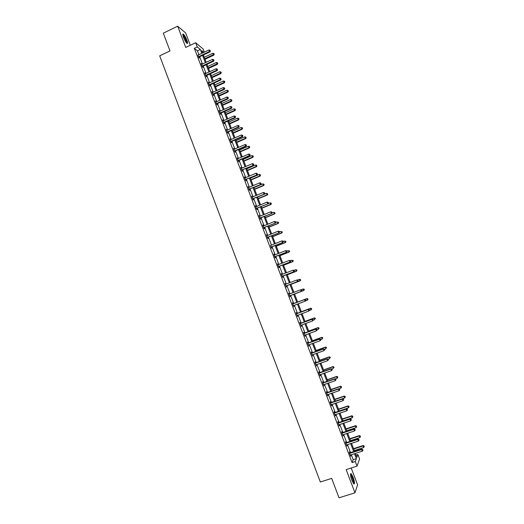 <?xml version="1.0" encoding="UTF-8"?>
<svg xmlns="http://www.w3.org/2000/svg" width="524" height="524" viewBox="0 0 524 524"><rect width="100%" height="100%" fill="white"/><g stroke="black" fill="none" stroke-linecap="round" stroke-linejoin="round"><path stroke-width="0.79" d="M353.084 477.168L351.172 473.657C350.13 473.506 350.379 475.753 351.931 480.397L353.838 483.914C354.886 484.038 354.63 481.785 353.084 477.168M186.839 40.099C185.627 37.106 184.455 35.095 183.341 34.073C182.542 33.68 182.601 34.781 183.524 37.374C184.749 40.387 185.915 42.398 187.022 43.407C187.828 43.793 187.769 42.693 186.839 40.099M356.032 455.14L357.899 454.537L359.588 458.965L357.034 466.111L355.292 461.533L356.366 458.638L354.499 453.732M190.336 45.261L185.647 32.947L177.675 26.2L163.292 33.169L170.005 50.92L159.689 55.845L320.341 482.008L331.679 478.386L339.021 497.8L354.977 492.822L357.591 484.818L351.185 467.984M198.904 54.706L197.437 50.841L194.339 48.326L197.266 46.937L195.662 42.726L203.116 48.994L204.321 52.151M194.339 48.326L352.082 462.561L353.202 459.659L351.335 454.753M350.582 452.775L347.484 444.647M346.744 442.695L343.639 434.56M342.906 432.641L339.807 424.499M339.08 422.599L335.976 414.451M335.262 412.578L332.157 404.423M331.456 402.576L328.345 394.415M327.651 392.6L324.539 384.426M323.858 382.638L320.74 374.464M320.066 372.695L316.948 364.514M316.286 362.772L313.169 354.584M312.514 352.868L309.389 344.674M308.747 342.991L305.623 334.784M304.994 333.126L301.863 324.913M301.241 323.282L298.11 315.062M297.494 313.457L294.364 305.23M293.761 303.651L290.63 295.431M290.027 293.853L286.903 285.659M286.294 284.06L283.189 275.906M282.574 274.288L279.482 266.172M278.86 264.535L275.781 256.459M275.146 254.802L272.087 246.765M271.445 245.088L268.399 237.09M267.751 235.394L264.718 227.436M264.07 225.72L261.05 217.794M260.389 216.058L257.382 208.172M256.714 206.423L253.721 198.57M253.046 196.801L250.072 188.987M249.391 187.199L246.431 179.424M245.736 177.616L242.789 169.881M242.095 168.053L239.16 160.351M238.459 158.51L235.538 150.84M234.824 148.98L231.922 141.349M231.202 139.469L228.313 131.878M227.586 129.978L224.711 122.426M223.977 120.507L221.115 112.988M220.375 111.049L217.526 103.569M216.779 101.617L213.943 94.169M213.189 92.198L210.366 84.783M209.607 82.799L206.797 75.423M206.037 73.412L203.24 66.076M202.467 64.046L199.683 56.743M197.948 55.059L198.943 57.686L199.454 58.085L199.087 57.123M201.504 64.406L201.642 63.823L201.137 63.437L202.506 67.033L203.004 67.419L202.637 66.45M205.067 73.766L205.198 73.163L204.701 72.797L206.076 76.399L206.567 76.766L206.201 75.79M206.129 75.613L205.703 75.43M208.644 83.146L208.978 83.087L208.27 82.176L209.646 85.785L210.137 86.126L209.764 85.157M209.698 84.986L209.548 84.593M212.227 92.545L212.561 92.486L211.853 91.569L213.229 95.191L213.707 95.512L213.34 94.536M213.275 94.372L212.855 94.215M215.809 101.964L215.914 101.296L215.436 100.981L216.818 104.61L217.29 104.911L216.916 103.935M216.857 103.778L216.445 103.634M219.405 111.396L219.739 111.337L219.032 110.413L220.414 114.049L220.879 114.33L220.506 113.354M220.447 113.197L220.041 113.066M223.001 120.848L223.342 120.789L223.093 120.134L222.628 119.865L224.017 123.507L224.475 123.769L224.102 122.786M224.043 122.636L223.643 122.524M226.61 130.319L226.951 130.26L226.237 129.336L227.626 132.978L228.078 133.22L227.704 132.238M230.226 139.803L230.567 139.751L229.853 138.821L231.241 142.476L231.687 142.698L231.307 141.709M233.848 149.314L234.189 149.261L233.468 148.325L234.863 151.986L235.302 152.189L234.922 151.2M237.811 158.785L237.097 157.848L238.492 161.516L238.924 161.7L238.544 160.711M241.112 168.381L241.453 168.328L241.158 167.556L240.732 167.392L242.134 171.066L242.553 171.224L242.173 170.234M244.754 177.944L245.094 177.891L244.793 177.099L244.374 176.948L245.776 180.629L246.188 180.773L245.815 179.778M248.402 187.527L248.743 187.474L248.022 186.531L249.431 190.219L249.83 190.336L249.457 189.341M252.398 197.076L251.677 196.127L253.085 199.821L253.485 199.919L253.105 198.923M255.719 206.738L256.066 206.692L255.732 205.827L255.339 205.742L256.753 209.443L257.14 209.521L256.76 208.526M259.393 216.373L259.734 216.327L259.013 215.377L260.421 219.084L260.808 219.143L260.428 218.141M263.068 226.027L263.415 225.982L263.068 225.071L262.688 225.025L264.103 228.746L264.476 228.778L264.096 227.783M266.755 235.702L267.102 235.656L266.369 234.7L267.79 238.427L268.157 238.44L267.777 237.438M270.626 245.396L271.484 248.121L271.845 248.114L271.458 247.112M274.144 255.109L274.491 255.064L274.118 254.081L273.764 254.101L275.185 257.841L275.539 257.808L275.152 256.806M277.851 264.836L278.198 264.797L277.465 263.827L278.892 267.574L279.24 267.522L278.853 266.513M281.905 274.524L281.178 273.574L282.606 277.327L282.947 277.255L282.56 276.246M285.619 284.27L284.899 283.34L286.333 287.1L286.661 287.008L286.274 285.999M289.34 294.036L288.626 293.126L290.06 296.892L289.995 295.765M293.067 303.822L292.68 302.8L292.359 302.931L293.8 306.704L293.728 305.551M296.8 313.621L296.414 312.605L296.106 312.756L297.547 316.535L297.462 315.363M300.54 323.446L300.154 322.424L299.852 322.594L301.293 326.387L301.595 326.21L301.202 325.188L300.907 325.365M304.293 333.29L303.9 332.268L303.612 332.458L305.053 336.257L305.348 336.054L304.955 335.033L304.667 335.229M308.047 343.148L307.66 342.126L307.372 342.342L308.819 346.148L308.721 344.916L308.433 345.12M311.813 353.032L311.42 352.004L311.145 352.239L312.599 356.051L312.494 354.827L312.206 355.023M315.586 362.929L315.193 361.901L314.924 362.163L316.378 365.981L316.28 364.75L315.985 364.953M319.358 372.852L318.972 371.817L318.71 372.099L320.171 375.931L320.426 375.643L320.066 374.699L319.771 374.896M323.151 382.789L322.758 381.76L322.502 382.061L323.963 385.9L323.865 384.662L323.57 384.865M326.943 392.751L326.55 391.716L326.301 392.037L327.769 395.882L328.011 395.548L327.664 394.651L327.376 394.847M330.742 402.727L330.349 401.692L330.113 402.039L331.581 405.89L331.81 405.53L331.476 404.652L331.181 404.849M334.554 412.722L334.155 411.687L333.932 412.061L335.399 415.918L335.622 415.539L335.294 414.681L335 414.877M338.366 422.744L337.973 421.702L337.751 422.095L339.224 425.96L339.126 424.728L338.832 424.918M342.192 432.778L341.792 431.737L341.583 432.156L343.063 436.027L342.958 434.789L342.663 434.986M346.023 442.839L345.624 441.791L345.421 442.23L346.901 446.114L346.796 444.876L346.502 445.066M349.862 452.913L349.462 451.871L349.272 452.33L350.752 456.221L350.942 455.749L350.648 454.976L350.353 455.173M357.034 466.111L346.154 469.596L354.977 492.822M352.082 462.561L355.292 461.533M177.675 26.2L185.751 47.442L195.662 42.726M355.383 453.443L356.864 457.314L357.899 454.537M203.829 52.38L201.727 50.638L202.611 52.957M203.391 55L206.181 62.31M206.954 64.341L209.757 71.683M210.524 73.694L213.34 81.076M214.1 83.067L216.929 90.488M217.683 92.46L220.525 99.914M221.272 101.872L224.128 109.365M224.868 111.298L227.737 118.83M228.471 120.749L231.353 128.308M232.08 130.214L234.981 137.812M235.695 139.692L238.61 147.329M239.324 149.196L242.252 156.866M242.953 158.713L245.894 166.422M246.594 168.25L249.548 175.999M250.236 177.806L253.21 185.594M253.891 187.382L256.871 195.203M257.553 196.978L260.546 204.838M261.214 206.587L264.227 214.486M264.889 216.222L267.915 224.154M268.57 225.87L271.609 233.842M272.257 235.538L275.316 243.542M275.952 245.225L279.023 253.269M279.659 254.926L282.737 263.015M283.366 264.653L286.464 272.775M287.08 274.393L290.198 282.554M290.807 284.159L293.938 292.359M294.54 293.938L297.678 302.165M298.28 303.75L301.424 311.983M302.034 313.594L305.171 321.821M305.8 323.459L308.931 331.672M309.566 333.336L312.697 341.55M313.345 343.24L316.476 351.44M317.131 353.156L320.256 361.357M320.917 363.099L324.048 371.287M324.716 373.055L327.841 381.243M328.528 383.037L331.646 391.212M332.34 393.033L335.458 401.207M336.159 403.054L339.277 411.216M339.991 413.089L343.102 421.25M343.829 423.15L346.934 431.298M347.674 433.224L350.779 441.372M351.525 443.324L354.63 451.459M201.799 53.337L200.325 49.472L197.266 46.937M353.739 451.747L350.641 443.612M349.894 441.66L346.79 433.518M346.056 431.593L342.945 423.444M342.218 421.545L339.113 413.39M338.399 411.517L335.281 403.356M334.581 401.508L331.463 393.334M330.768 391.52L327.651 383.339M326.969 381.551L323.845 373.363M323.17 371.595L320.046 363.407M319.385 361.665L316.26 353.471M315.605 351.755L312.474 343.554M311.832 341.864L308.702 333.657M308.066 331.993L304.935 323.78M304.313 322.142L301.176 313.915M300.56 312.304L297.422 304.077M296.82 302.492L293.682 294.265M293.08 292.687L289.949 284.486M289.34 282.888L286.228 274.727M285.613 273.109L282.515 264.987M281.886 263.349L278.807 255.267M278.172 253.603L275.107 245.559M274.465 243.883L271.412 235.879M270.764 234.182L267.725 226.211M267.07 224.495L264.05 216.563M263.389 214.827L260.376 206.934M259.708 205.185L256.708 197.325M256.033 195.557L253.053 187.736M252.372 185.948L249.404 178.167M248.71 176.352L245.756 168.61M245.062 166.783L242.121 159.073M241.42 157.226L238.492 149.556M237.778 147.689L234.87 140.059M234.149 138.172L231.254 130.574M230.527 128.675L227.645 121.116M226.912 119.197L224.043 111.671M223.303 109.732L220.447 102.246M219.7 100.287L216.857 92.833M216.111 90.862L213.281 83.447M212.521 81.456L209.705 74.074M208.938 72.063L206.135 64.721M205.362 62.69L202.578 55.38M197.437 50.841L200.325 49.472M353.202 459.659L356.366 458.638M320.099 375.754L320.426 375.643M327.683 395.659L328.011 395.548M335.294 415.65L335.622 415.539M339.113 425.671L339.441 425.56M342.938 435.713L343.266 435.601M346.77 445.773L347.098 445.669M350.615 455.854L350.942 455.749M198.845 56.494L199.356 56.9L209.96 51.902L209.476 51.49L198.576 56.716M210.209 50.808L209.98 50.206L210.209 50.808L209.476 51.49L208.899 49.99L198.275 55M199.356 56.9L198.832 57.385M209.96 51.902L210.406 50.972M209.98 50.206L208.899 49.99M205.022 59.284L213.792 55.171L212.757 53.291L204.262 57.286M204.825 58.76L214.231 54.254L213.818 53.507L214.041 54.096M212.757 53.291L213.818 53.507M214.231 54.254L213.792 55.171M182.797 34.826L182.856 34.813C183.826 34.545 187.415 42.064 186.76 42.988L186.668 43.086M187.101 43.453C187.527 42.156 184.31 35.167 182.896 34.322L182.791 34.257M186.361 42.726C185.968 40.079 184.841 37.63 182.968 35.357L182.883 35.304M350.517 474.397L350.608 474.384C351.113 474.548 351.742 475.596 352.508 477.541C353.661 480.862 353.982 482.846 353.464 483.501M353.202 483.102C353.425 482.113 353.078 480.331 352.154 477.744L350.53 474.862M353.89 483.953C354.139 482.689 353.707 480.482 352.58 477.338L350.595 473.781M202.408 65.841L202.912 66.227L213.543 61.262L213.058 60.863L202.133 66.063M213.792 60.175L213.563 59.572L213.792 60.175L213.058 60.863L212.482 59.363L201.838 64.341M202.912 66.227L202.382 66.712M213.543 61.262L213.988 60.332M213.563 59.572L212.482 59.363M205.958 75.22L206.456 75.58L217.126 70.635L216.648 70.255L205.978 75.207L206.469 75.574L205.945 76.059M217.381 69.568L217.152 68.965L217.381 69.568L216.648 70.255L216.071 68.749L205.401 73.707M217.126 70.635L217.571 69.718M217.152 68.965L216.071 68.749M208.526 68.461L217.309 64.373L216.281 62.507L207.766 66.483M208.329 67.956L217.755 63.463L217.342 62.716L217.565 63.312M216.281 62.507L217.342 62.716M217.755 63.463L217.309 64.373M212.03 77.657L220.833 73.589L219.811 71.742L211.283 75.692M211.847 77.172L220.381 73.222L221.279 72.692L220.873 71.952L221.102 72.541M219.811 71.742L220.873 71.952M221.279 72.692L220.833 73.589M209.554 84.593L210.039 84.934L220.715 80.028L220.25 79.668L209.279 84.809M220.984 78.973L220.748 78.371L220.984 78.973L220.25 79.668L219.667 78.161L208.978 83.087M210.039 84.934L209.508 85.419M220.715 80.028L221.167 79.117M220.748 78.371L219.667 78.161M213.615 94.32L224.311 89.434L223.853 89.1L213.13 93.993L213.615 94.32L213.085 94.798M224.586 88.399L224.351 87.79L224.586 88.399L223.853 89.1L223.276 87.587L212.561 92.486M224.311 89.434L224.77 88.53M224.351 87.79L223.276 87.587M217.191 103.719L227.914 98.866L227.462 98.545L216.72 103.411L217.191 103.719L216.661 104.197M228.195 97.837L227.96 97.235L228.195 97.837L227.462 98.545L226.885 97.032L216.143 101.905M227.914 98.866L228.372 97.968M227.96 97.235L226.885 97.032M215.547 86.873L224.37 82.825L223.348 80.997L214.801 84.921M215.371 86.401L223.918 82.478L224.816 81.927L224.41 81.2L224.639 81.79M223.348 80.997L224.41 81.2M224.816 81.927L224.37 82.825M219.065 96.102L227.907 92.08L226.899 90.266L218.331 94.169M218.894 95.65L227.462 91.752L228.359 91.189L227.953 90.462L228.182 91.058M226.899 90.266L227.953 90.462M228.359 91.189L227.907 92.08M222.595 105.344L231.457 101.348L230.449 99.553L221.868 103.431M222.431 104.918L231.018 101.04L231.909 100.464L231.51 99.75L231.732 100.346M230.449 99.553L231.51 99.75M231.909 100.464L231.457 101.348M220.781 113.138L231.523 108.311L231.084 108.016L220.316 112.85L220.781 113.138L220.25 113.616M231.811 107.302L231.582 106.693L231.811 107.302L231.084 108.016L230.501 106.496L219.739 111.337M231.523 108.311L231.988 107.42M231.582 106.693L230.501 106.496M226.132 114.612L235.007 110.636L234.005 108.854L225.405 112.712M225.975 114.206L234.575 110.348L235.466 109.758L235.066 109.051L235.296 109.647M234.005 108.854L235.066 109.051M235.466 109.758L235.007 110.636M224.377 122.57L235.145 117.776L234.706 117.5L223.918 122.308L224.377 122.57L223.84 123.048M235.433 116.78L235.204 116.171L235.433 116.78L234.706 117.5L234.123 115.974L223.342 120.789M235.145 117.776L235.61 116.891M235.204 116.171L234.123 115.974M229.669 123.893L238.564 119.937L237.575 118.175L228.955 122.013M229.525 123.507L238.145 119.675L239.029 119.072L238.63 118.365L238.859 118.968M237.575 118.175L238.63 118.365M239.029 119.072L238.564 119.937M227.527 131.779L227.979 132.028L238.767 127.253L238.341 126.998L227.252 131.996M239.068 126.277L238.833 125.668L239.068 126.277L238.341 126.998L237.758 125.478L226.951 130.26M227.979 132.028L227.442 132.507M238.767 127.253L239.239 126.382M238.833 125.668L237.758 125.478M233.219 133.194L242.134 129.264L241.145 127.515L232.505 131.334M233.075 132.827L241.721 129.015L242.599 128.4L242.206 127.705L242.435 128.301M241.145 127.515L242.206 127.705M242.599 128.4L242.134 129.264M231.143 141.27L231.588 141.5L242.402 136.757L241.977 136.522L230.868 141.487M242.704 135.795L242.474 135.185L242.704 135.795L241.977 136.522L241.394 134.995L230.567 139.751M231.588 141.5L231.051 141.971M242.402 136.757L242.874 135.886M242.474 135.185L241.394 134.995M236.769 142.508L245.704 138.605L244.721 136.875L236.069 140.668M236.638 142.161L245.298 138.375L246.175 137.753L245.782 137.059L246.011 137.661M244.721 136.875L245.782 137.059M246.175 137.753L245.704 138.605M234.765 150.781L235.204 150.991L246.038 146.275L245.625 146.058L234.49 150.997M246.352 145.325L246.116 144.716L246.352 145.325L245.625 146.058L245.042 144.532L234.189 149.261M235.204 150.991L234.667 151.462M246.038 146.275L246.516 145.417M246.116 144.716L245.042 144.532M240.333 151.842L249.286 147.958L248.311 146.248L239.638 150.021M240.208 151.521L248.887 147.755L249.758 147.113L249.365 146.432L249.601 147.034M248.311 146.248L249.365 146.432M249.758 147.113L249.286 147.958M238.4 160.311L238.826 160.495L249.686 155.811L249.28 155.621L238.119 160.527M250 154.881L249.771 154.266L250 154.881L249.28 155.621L248.69 154.089L237.477 158.838M238.826 160.495L238.289 160.973M249.686 155.811L250.164 154.96M249.771 154.266L248.69 154.089M243.902 161.196L252.869 157.338L251.9 155.641L243.208 159.388M243.784 160.894L252.476 157.148L253.347 156.499L252.961 155.818L253.19 156.421M251.9 155.641L252.961 155.818M253.347 156.499L252.869 157.338M242.036 169.861L253.334 165.368L241.754 170.071M253.662 164.451L253.426 163.835L253.662 164.451L252.935 165.198L252.352 163.658L241.453 168.328M242.455 170.025L241.918 170.497M253.334 165.368L253.819 164.523M253.426 163.835L252.352 163.658M247.472 170.569L256.465 166.73L255.502 165.053L246.791 168.774M247.367 170.28L256.079 166.56L256.943 165.898L256.557 165.23L256.793 165.833M255.502 165.053L256.557 165.23M256.943 165.898L256.465 166.73M245.677 179.424L256.996 174.944L245.396 179.64M257.33 174.04L257.094 173.424L257.33 174.04L256.603 174.787L256.02 173.254L245.094 177.891M246.09 179.568L245.553 180.04M256.996 174.944L257.487 174.106M257.094 173.424L256.02 173.254M251.055 179.955L260.068 176.143L259.111 174.479L250.38 178.18M250.957 179.693L259.688 175.992L260.546 175.317L260.166 174.656L260.395 175.258M259.111 174.479L260.166 174.656M260.546 175.317L260.068 176.143M249.332 189.013L260.664 184.533L249.051 189.223M261.004 183.649L260.769 183.033L261.004 183.649L260.277 184.402L259.688 182.863L248.743 187.474M249.738 189.131L249.195 189.603M260.664 184.533L261.155 183.701M260.769 183.033L259.688 182.863M254.644 189.361L263.67 185.568L262.721 183.924L253.976 187.605M254.553 189.118L263.303 185.444L264.162 184.756L263.782 184.094L264.011 184.703M262.721 183.924L263.782 184.094M264.162 184.756L263.67 185.568M252.987 198.616L264.338 194.149L252.706 198.825M264.686 193.277L264.45 192.662L264.686 193.277L263.958 194.037L263.369 192.491L252.057 197.122M253.387 198.714L252.843 199.186M264.338 194.149L264.836 193.323M264.45 192.662L263.369 192.491M258.24 198.786L267.286 195.02L266.343 193.389L257.579 197.05M258.155 198.563L266.926 194.908L267.777 194.208L267.397 193.559L267.633 194.162M266.343 193.389L267.397 193.559M267.777 194.208L267.286 195.02M256.655 208.238L268.019 203.777L256.374 208.447M268.373 202.926L268.137 202.303L268.373 202.926L267.653 203.685L267.057 202.14L256.066 206.692M257.042 208.316L256.498 208.781M268.019 203.777L268.517 202.958M268.137 202.303L267.057 202.14M261.843 208.225L270.908 204.484L269.971 202.873L268.098 203.646M261.764 208.021L270.548 204.393L271.399 203.679L271.026 203.037L271.255 203.646M269.971 202.873L271.026 203.037M271.399 203.679L270.908 204.484M260.323 217.873L271.707 213.425L260.042 218.082M272.067 212.587L271.832 211.971L272.067 212.587L271.347 213.353L270.751 211.807L259.734 216.327M260.71 217.932L260.159 218.397M271.707 213.425L272.211 212.62M271.832 211.971L270.751 211.807M265.452 217.683L274.537 213.969L273.6 212.377L271.936 213.058M265.38 217.506L274.183 213.897L275.034 213.17L274.661 212.534L274.89 213.144M273.6 212.377L274.661 212.534M275.034 213.17L274.537 213.969M264.004 227.534L275.401 223.093L263.723 227.744M275.768 222.274L275.048 223.047L274.458 221.488L275.67 221.672L275.768 222.274L275.67 221.672M263.415 225.982L274.458 221.488L275.532 221.652M264.378 227.573L263.834 228.038M275.401 223.093L275.912 222.294M269.067 227.161L278.165 223.466L277.242 221.894L275.788 222.484M269.002 227.003L277.831 223.421L278.67 222.68L278.303 222.052L278.532 222.661M278.67 222.68L278.165 223.466M267.692 237.208L279.102 232.78L267.41 237.418M279.475 231.975L278.761 232.754L278.165 231.195L279.377 231.366L279.475 231.975L279.377 231.366M267.102 235.656L278.165 231.195L279.24 231.353M268.059 237.228L267.509 237.693M279.102 232.78L279.613 231.988M272.69 236.658L281.807 232.99L280.89 231.431L279.6 231.949M272.637 236.521L281.48 232.964L282.312 232.211L281.945 231.582L282.181 232.198M282.312 232.211L281.807 232.99M271.386 246.909L282.816 242.481L271.098 247.112M283.196 241.695L282.475 242.481L281.879 240.916L283.091 241.073L283.196 241.695L283.091 241.073M270.79 245.35L281.879 240.916L282.953 241.073M271.746 246.902L271.196 247.367M282.816 242.481L283.327 241.695M276.318 246.169L285.456 242.527L284.545 240.988L283.255 241.505M276.272 246.057L285.135 242.52L285.966 241.754L285.6 241.138L285.835 241.747M285.966 241.754L285.456 242.527M275.087 256.622L286.53 252.208L274.799 256.832M286.916 251.435L286.202 252.221L285.606 250.662L286.811 250.806L286.916 251.435L286.811 250.806M274.491 255.064L285.606 250.662L286.68 250.813M275.441 256.596L274.89 257.055M286.53 252.208L287.047 251.428M279.954 255.705L289.117 252.083L288.207 250.564L286.916 251.075M279.914 255.607L288.796 252.096L289.628 251.317L289.261 250.708L289.497 251.323M289.628 251.317L289.117 252.083M278.794 266.356L290.257 261.954L278.506 266.565M290.65 261.194L289.936 261.987L289.34 260.421L290.538 260.552L290.65 261.194L290.538 260.552M277.831 264.79L289.34 260.421L290.414 260.566M279.141 266.31L278.585 266.768M290.257 261.954L290.781 261.181M283.595 265.255L292.778 261.653L291.875 260.153L290.578 260.664M283.569 265.177L292.464 261.692L293.289 260.9L292.936 260.297L293.171 260.913M293.289 260.9L292.778 261.653M282.508 276.109L293.99 271.714L282.226 276.318M294.39 270.974L293.676 271.773L293.073 270.201L294.272 270.325L294.39 270.974L294.272 270.325M281.565 274.589L293.073 270.201L294.147 270.345M282.849 276.043L282.292 276.502M281.539 274.517L281.971 274.524M293.99 271.714L294.514 270.947M287.244 274.825L296.446 271.249L295.556 269.762L294.167 270.305M287.224 274.773L296.145 271.308L296.964 270.495L296.61 269.906L296.846 270.522M296.61 269.906L295.556 269.762L296.728 269.88M296.964 270.495L296.446 271.249M286.235 285.881L297.73 281.493L285.947 286.084M298.136 280.772L297.422 281.578L296.82 279.999L298.018 280.111L298.136 280.772L298.018 280.111M285.285 284.355L296.82 279.999L297.894 280.144M286.562 285.79L286.006 286.248M285.252 284.257L285.75 284.27M297.73 281.493L298.254 280.74M290.905 284.408L300.121 280.857L299.237 279.39L297.599 280.026M290.892 284.375L299.826 280.936L300.645 280.117L300.291 279.528L300.527 280.15M300.291 279.528L299.531 279.318L300.409 279.502M300.645 280.117L300.121 280.857M289.962 295.674L301.47 291.292L289.674 295.877M301.889 290.584L301.176 291.396L300.573 289.824L301.765 289.916L301.889 290.584L301.765 289.916M289.012 294.141L300.573 289.824L301.647 289.955M290.283 295.562L289.726 296.021M288.966 294.023L289.556 294.029M301.47 291.292L302.007 290.545M294.567 294.016L303.809 290.493L302.924 289.038L301.045 289.759M294.56 294.003L303.52 290.591L304.333 289.752L303.979 289.176L304.221 289.792M303.979 289.176L302.924 289.038L304.097 289.137M304.333 289.752L303.809 290.493M305.767 300.376L305.525 299.741L305.767 300.376L305.23 301.117L293.414 305.689M305.649 300.422L304.935 301.241L304.627 299.538L292.693 303.809M292.752 303.946L304.333 299.663L305.407 299.793M293.892 305.413L293.453 305.806M305.525 299.741L304.627 299.538M305.328 300.973L307.215 300.259L306.907 298.588L297.652 302.093M307.68 298.837L307.916 299.459L307.791 298.791L306.625 298.706L297.652 302.106M308.027 299.414L307.215 300.259L307.916 299.459M306.907 298.588L307.791 298.791M309.527 310.221L309.284 309.586L309.527 310.221L308.708 311.099L297.154 315.514M309.415 310.28L308.708 311.099L308.387 309.376L296.427 313.614M296.492 313.771L308.099 309.52L309.173 309.645M297.56 315.271L297.193 315.612M309.284 309.586L308.387 309.376M310.601 308.256L301.326 311.734L310.601 308.256L311.492 308.466L311.623 309.14L311.492 308.466M309.278 310.562L310.922 309.946L310.326 308.394L311.38 308.518M311.728 309.088L310.922 309.946L311.623 309.14M313.3 320.085L313.057 319.457L313.3 320.085L312.481 320.976L301.195 325.162M313.195 320.151L312.481 320.976L312.153 319.227L300.173 323.432M300.239 323.616L311.878 319.391L312.952 319.522M313.057 319.457L312.153 319.227M313.234 320.171L314.636 319.653L314.308 317.937L305.007 321.389M315.094 318.219L315.33 318.841L315.199 318.153L314.04 318.094L305.027 321.441M314.308 317.937L315.199 318.153M317.079 329.969L316.837 329.341L317.079 329.969L316.267 330.88L304.686 335.281M316.974 330.048L316.267 330.88L315.926 329.105L303.92 333.271M303.999 333.48L315.658 329.288L316.732 329.413M316.837 329.341L315.926 329.105M317.04 329.865L318.356 329.38L318.016 327.638L308.702 331.063M318.815 327.939L319.05 328.561L318.913 327.867L317.76 327.821L308.728 331.142M318.016 327.638L318.913 327.867M320.865 339.88L320.623 339.244L320.865 339.88L320.059 340.796L308.721 344.916M320.767 339.958L320.059 340.796L319.706 338.995L307.673 343.135M307.765 343.364L319.45 339.205L320.524 339.323M320.623 339.244L319.706 338.995M320.76 339.604L322.083 339.126L321.736 337.358L312.402 340.764M322.535 337.679L322.777 338.301L322.64 337.594L321.487 337.561L312.435 340.855M321.736 337.358L322.64 337.594M324.664 349.803L324.422 349.167L324.664 349.803L323.858 350.733L312.494 354.827M324.566 349.894L323.858 350.733L323.498 348.912L311.439 353.012M311.538 353.268L323.249 349.141L324.317 349.259M324.422 349.167L323.498 348.912M324.494 349.364L325.817 348.886L325.463 347.098L316.103 350.477M326.269 347.432L326.511 348.06L326.367 347.346L325.221 347.32L316.149 350.595M325.463 347.098L326.367 347.346M328.463 359.746L328.221 359.104L328.463 359.746L327.664 360.695L316.28 364.75M328.371 359.844L327.664 360.695L327.297 358.842L315.212 362.916M315.317 363.191L327.055 359.097L328.122 359.209M328.221 359.104L327.297 358.842M328.234 359.143L329.557 358.671L329.19 356.857L319.817 360.204M330.009 357.211L330.251 357.84L330.107 357.113L328.961 357.099L319.869 360.348M329.19 356.857L330.107 357.113M332.275 369.708L332.026 369.066L332.275 369.708L331.476 370.671L320.066 374.699M332.183 369.82L331.476 370.671L331.103 368.798L318.985 372.833M319.103 373.134L330.867 369.073L331.934 369.178M332.026 369.066L331.103 368.798M331.803 369.001L333.31 368.47L332.93 366.63L323.537 369.957M333.762 367.003L333.998 367.632L333.847 366.898L332.707 366.898L323.596 370.121M332.93 366.63L333.847 366.898M322.895 383.096L334.685 379.068L335.301 380.673L323.865 384.662M322.771 382.769L334.908 378.767L334.685 379.068L335.76 379.173L336.002 379.815L335.76 379.173M335.845 379.049L334.908 378.767M335.301 380.673L336.002 379.815M335.334 378.898L337.063 378.289L336.683 376.429L327.264 379.73M337.515 376.821L337.757 377.45L337.6 376.704L336.46 376.717L327.336 379.913M337.757 377.45L337.063 378.289M336.683 376.429L337.6 376.704M326.701 393.079L338.511 389.083L339.126 390.688L327.67 394.651M326.563 392.725L338.733 388.762L338.511 389.083L339.585 389.181L339.827 389.823L339.585 389.181M339.67 389.05L338.733 388.762M339.126 390.688L339.827 389.823M338.877 388.808L340.829 388.127L340.436 386.24L330.998 389.515M341.275 386.653L341.517 387.282L341.36 386.529L340.227 386.555L331.076 389.725M341.517 387.282L340.829 388.127M340.436 386.24L341.36 386.529M330.506 403.08L342.349 399.118L342.965 400.722L331.476 404.652M330.369 402.707L342.558 398.771L342.349 399.118L343.416 399.209L343.665 399.858L343.416 399.209M343.502 399.072L342.558 398.771M342.965 400.722L343.665 399.858M335.432 401.135L344.602 397.991L344.196 396.079L334.738 399.321M345.047 396.504L345.29 397.133L345.126 396.373L343.993 396.406L334.829 399.557M345.29 397.133L344.602 397.991M344.196 396.079L345.126 396.373M334.325 413.095L346.194 409.165L346.809 410.783L335.301 414.681M334.174 412.702L346.39 408.805L346.194 409.165L347.261 409.264L347.51 409.906L347.261 409.264M347.34 409.113L346.39 408.805M346.809 410.783L347.51 409.906M339.185 410.986L348.375 407.869L347.962 405.93L338.491 409.152M348.82 406.375L349.063 407.01L348.899 406.231L347.772 406.283L338.583 409.408M349.063 407.01L348.375 407.869M347.962 405.93L348.899 406.231M338.15 423.137L350.045 419.239L350.661 420.857L339.126 424.722M337.987 422.717L350.235 418.853L350.045 419.239L351.113 419.331L351.362 419.979L351.113 419.331M351.185 419.174L350.235 418.853M350.661 420.857L351.362 419.979M342.951 420.857L352.161 417.766L351.742 415.801L342.244 418.997M352.606 416.266L352.849 416.901L352.678 416.115L351.558 416.174L342.349 419.272M352.849 416.901L352.161 417.766M351.742 415.801L352.678 416.115M341.982 433.197L353.903 429.339L354.519 430.957L342.958 434.789M341.812 432.752L354.086 428.927L353.903 429.339L354.971 429.425L355.22 430.073L354.971 429.425M355.043 429.261L354.086 428.927M354.519 430.957L355.22 430.073M346.724 430.748L355.953 427.682L355.527 425.691L346.004 428.861M356.399 426.176L356.641 426.811L356.464 426.019L355.351 426.091L346.122 429.163M356.641 426.811L355.953 427.682M355.527 425.691L356.464 426.019M345.82 443.278L357.768 439.453L358.39 441.07L346.803 444.876M345.644 442.813L357.944 439.014L357.768 439.453L358.835 439.531L359.084 440.18L358.835 439.531M358.907 439.361L357.944 439.014M358.39 441.07L359.084 440.18M350.51 440.658L359.759 437.619L359.313 435.601L349.777 438.745M360.198 436.106L360.44 436.741L360.263 435.935L359.15 436.02L349.901 439.066M360.44 436.741L359.759 437.619M359.313 435.601L360.263 435.935M349.672 453.378L361.639 449.585L362.261 451.21L350.648 454.976M349.482 452.887L361.809 449.127L361.639 449.585L362.706 449.664L362.955 450.312L362.706 449.664M362.772 449.481L361.809 449.127M362.261 451.21L362.955 450.312M354.296 450.588L363.564 447.568L363.112 445.531L353.556 448.649M364.003 446.055L364.246 446.69L364.069 445.878L362.955 445.976L353.687 448.996M364.246 446.69L363.564 447.568M363.112 445.531L364.069 445.878M198.648 56.638L199.159 57.044M202.205 65.985L202.709 66.371M205.775 75.351L206.273 75.718M209.351 84.737L209.836 85.078M212.927 94.137L213.412 94.464M216.517 103.555L216.988 103.863M220.113 112.994L220.578 113.276M223.715 122.452L224.174 122.714M227.324 131.924L227.776 132.166M230.94 141.415L231.385 141.637M234.562 150.925L235.001 151.128M238.191 160.455L238.623 160.639M241.826 169.999L242.252 170.162M245.474 179.568L245.887 179.706M249.123 189.151L249.529 189.269M252.778 198.753L253.177 198.851M256.446 208.375L256.839 208.454M260.12 218.01L260.5 218.069M263.795 227.671L264.175 227.704M267.482 237.346L267.849 237.365M271.177 247.04L271.537 247.04M274.877 256.76L275.231 256.734M278.585 266.493L278.932 266.441M282.298 276.246L282.639 276.174M285.39 284.355L285.718 284.27M286.019 286.012L286.353 285.927M326.806 393.085L327.048 392.751M327.055 393.046L327.297 392.718M330.618 403.087L330.847 402.733M330.867 403.048L331.103 402.701M334.43 413.102L334.659 412.729M334.685 413.069L334.908 412.696M338.255 423.143L338.478 422.75M338.511 423.11L338.727 422.717M342.087 433.204L342.296 432.785M342.342 433.178L342.552 432.759M345.932 443.284L346.128 442.846M346.187 443.258L346.384 442.813M349.777 453.391L349.973 452.926M350.032 453.358L350.222 452.893M183.341 34.073L182.869 34.302M209.495 84.619L209.986 84.967M213.045 94.045L213.523 94.366M216.602 103.483L217.074 103.791M220.165 112.948L220.63 113.23M223.741 122.426L224.2 122.688"/></g></svg>
